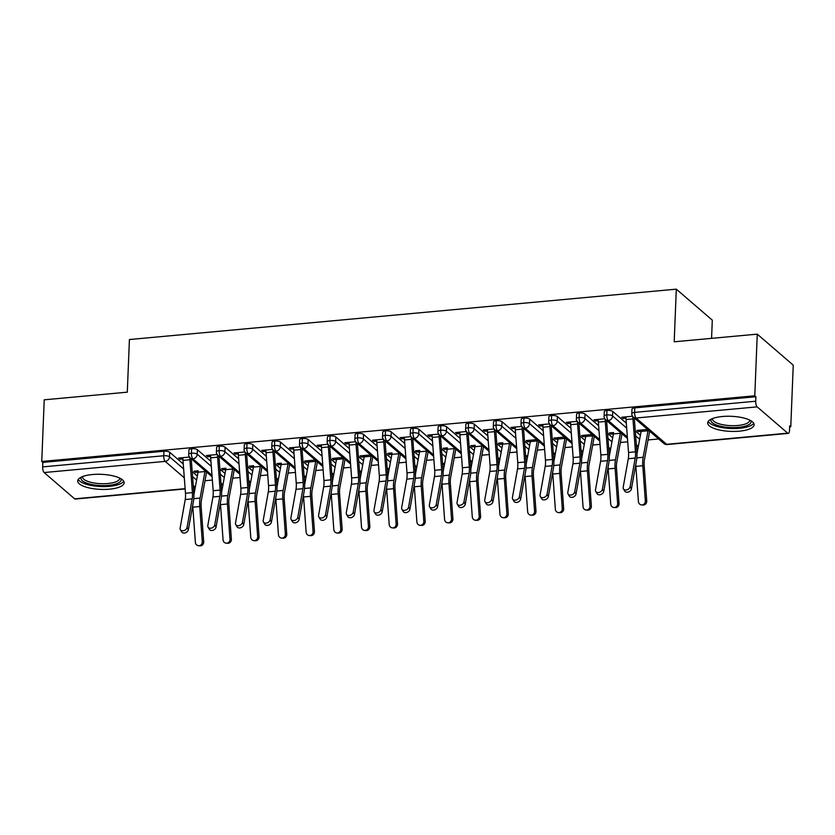 <?xml version="1.0" encoding="UTF-8"?>
<svg xmlns="http://www.w3.org/2000/svg" width="835" height="835" viewBox="0 0 835 835"><rect width="100%" height="100%" fill="white"/><g stroke="black" fill="none" stroke-linecap="round" stroke-linejoin="round"><path stroke-width="1.25" d="M92.424 474.53A23.234 7.546 2.3 0 1 124.144 482.797A23.234 7.546 2.3 0 1 109.437 489.185A23.234 7.546 2.3 0 1 77.718 480.929A23.234 7.546 2.3 0 1 92.424 474.53M722.39 416.508A23.234 7.546 2.3 0 1 754.109 424.775A23.234 7.546 2.3 0 1 739.403 431.163A23.234 7.546 2.3 0 1 707.683 422.907A23.234 7.546 2.3 0 1 722.39 416.508M185.151 488.945L75.233 499.059A4.467 1.597 -95.3 0 1 74.659 498.839L44.13 472.537A4.467 1.597 -95.3 0 1 42.658 466.901L42.835 462.402L41.75 461.463L44.224 399.819L127.296 392.168L129.415 339.532L676.308 289.161L674.189 341.797L757.261 334.146L793.25 365.145L790.776 426.789L789.68 425.85L789.503 430.349A4.467 1.597 84.7 0 1 788.282 433.396L667.196 444.544A4.467 1.597 84.7 0 1 666.622 444.314L787.697 433.167A4.467 1.597 84.7 0 0 788.282 433.396M205.013 480.741L212.361 480.062M232.704 478.184L240.052 477.516M260.395 475.637L267.743 474.958M288.085 473.09L295.433 472.412M315.776 470.533L323.124 469.855M343.467 467.986L350.815 467.308M371.158 465.439L378.505 464.761M398.848 462.882L406.196 462.204M426.539 460.336L433.887 459.657M454.23 457.789L461.578 457.11M481.92 455.232L489.268 454.553M509.611 452.685L516.959 452.006M537.302 450.138L544.65 449.46M564.992 447.581L572.34 446.902M592.683 445.034L600.031 444.356M620.374 442.487L627.722 441.809M648.064 439.93L658.627 438.959M789.639 426.894L790.776 426.789M711.566 338.352L712.297 320.16L676.308 289.161M757.168 406.864L636.082 418.011A4.467 1.597 84.7 0 1 634.621 412.386A4.467 1.451 -177.7 0 0 631.792 413.617L631.97 409.108A4.467 1.451 2.3 0 1 634.798 407.877L634.621 412.386L755.696 401.228A4.467 1.597 84.7 0 0 757.168 406.864L787.697 433.167M634.798 407.877L755.884 396.729L754.788 395.79L757.261 334.146M755.696 401.228L755.884 396.729M41.75 461.463L754.788 395.79M623.16 417.114L623.108 418.471L621.689 417.249L632.523 416.248L625.989 416.853A8.934 3.194 84.7 0 0 626.041 419.567L628.536 452.455A11.022 3.945 -95.3 0 1 628.285 458.728L623.181 487.296A3.726 2.756 -30.2 0 0 623.421 488.851A3.726 2.756 -30.2 0 0 627.085 489.79A3.726 2.756 -30.2 0 0 630.101 486.659L631.417 488.913A3.726 2.756 149.8 0 1 628.39 492.034A3.726 2.756 149.8 0 1 624.737 491.105L623.421 488.851M638.378 431.622L641.113 431.371A5.062 1.816 84.7 0 0 641.249 430.004L647.553 429.42L636.959 430.401L638.378 431.622L638.431 430.265M623.108 418.471L625.968 418.21M197.342 476.075L192.207 471.65M183.251 463.947L169.703 452.278L169.526 456.776L183.637 468.926M42.835 462.402L163.921 451.244A4.467 1.451 2.3 0 1 169.703 452.278M211.996 475.292L192.895 458.832A4.467 1.597 -95.3 0 1 191.424 453.196A4.467 1.451 -177.7 0 0 188.741 454.417L188.919 449.908A4.467 1.451 2.3 0 1 191.612 448.698A4.467 1.451 2.3 0 1 197.394 449.721L197.217 454.23L211.328 466.379M225.032 473.529L219.897 469.103M210.942 461.39L197.394 449.721M189.837 457.538A8.934 3.194 84.7 0 0 189.91 459.73L182.98 460.367A8.934 3.194 84.7 0 1 182.928 457.663L189.472 457.058L178.638 458.05L180.057 459.271L182.917 459.01M193.908 471.211L195.327 472.433L198.052 472.172A5.062 1.816 84.7 0 0 198.198 470.815L193.908 471.211M239.687 472.735L220.586 456.286A4.467 1.597 -95.3 0 1 219.114 450.649A4.467 1.451 -177.7 0 0 216.432 451.871L216.609 447.362A4.467 1.451 2.3 0 1 219.302 446.151A4.467 1.451 2.3 0 1 225.085 447.174L224.907 451.672L239.019 463.832M252.723 470.971L247.588 466.556M238.633 458.843L225.085 447.174M217.528 454.991A8.934 3.194 84.7 0 0 217.601 457.183L210.671 457.82A8.934 3.194 84.7 0 1 210.618 455.106L217.163 454.511L206.328 455.503L207.748 456.724L210.608 456.463M221.599 468.654L223.018 469.875L225.742 469.625A5.062 1.816 84.7 0 0 225.888 468.258L221.599 468.654M267.377 470.188L248.277 453.729A4.467 1.597 -95.3 0 1 246.805 448.103A4.467 1.451 -177.7 0 0 244.123 449.313L244.3 444.815A4.467 1.451 2.3 0 1 246.993 443.594A4.467 1.451 2.3 0 1 252.775 444.627L252.598 449.126L266.709 461.275M280.414 468.425L275.279 463.999M266.323 456.296L252.775 444.627M245.219 452.445A8.934 3.194 84.7 0 0 245.292 454.626L238.361 455.273A8.934 3.194 84.7 0 1 238.309 452.56L244.853 451.954L234.019 452.956L235.439 454.177L238.299 453.916M249.289 466.107L250.709 467.329L253.433 467.078A5.062 1.816 84.7 0 0 253.579 465.711L249.289 466.107M295.068 467.642L275.967 451.182A4.467 1.597 -95.3 0 1 274.496 445.546A4.467 1.451 -177.7 0 0 271.813 446.767L271.991 442.258A4.467 1.451 2.3 0 1 274.684 441.047A4.467 1.451 2.3 0 1 280.466 442.07L280.289 446.579L294.4 458.728M308.105 465.878L302.969 461.452M294.014 453.739L280.466 442.07M272.909 449.888A8.934 3.194 84.7 0 0 272.982 452.079L266.052 452.716A8.934 3.194 84.7 0 1 266 450.013L272.544 449.407L261.71 450.399L263.129 451.62L265.989 451.359M276.98 463.55L278.399 464.771L281.124 464.521A5.062 1.816 84.7 0 0 281.27 463.164L276.98 463.55M322.759 465.085L303.658 448.635A4.467 1.597 -95.3 0 1 302.186 442.999A4.467 1.451 -177.7 0 0 299.504 444.22L299.681 439.711A4.467 1.451 2.3 0 1 302.374 438.5A4.467 1.451 2.3 0 1 308.157 439.523L307.979 444.022L322.091 456.181M335.795 463.321L330.66 458.895M321.705 451.192L308.157 439.523M300.6 447.341A8.934 3.194 84.7 0 0 300.673 449.533L293.743 450.169A8.934 3.194 84.7 0 1 293.69 447.456L300.235 446.861L289.401 447.852L290.82 449.073L293.68 448.812M304.66 484.571L308.814 461.995A5.062 1.816 84.7 0 0 308.96 460.607L315.265 460.033L304.671 461.003L306.09 462.225L308.814 461.974M350.45 462.538L331.349 446.078A4.467 1.597 -95.3 0 1 329.888 440.452A4.467 1.451 -177.7 0 0 327.195 441.663L327.372 437.164A4.467 1.451 2.3 0 1 330.065 435.943A4.467 1.451 2.3 0 1 335.858 436.976L335.67 441.475L349.781 453.624M363.486 460.774L358.351 456.348M349.395 448.645L335.858 436.976M328.291 444.794A8.934 3.194 84.7 0 0 328.364 446.976L321.444 447.612A8.934 3.194 84.7 0 1 321.381 444.909L327.925 444.303L317.091 445.305L318.511 446.527L321.371 446.255M332.351 482.014L336.505 459.438A5.062 1.816 84.7 0 0 336.651 458.06L342.955 457.476L332.361 458.457L333.781 459.678L336.505 459.427M378.14 459.991L359.04 443.531A4.467 1.597 -95.3 0 1 357.578 437.895A4.467 1.451 -177.7 0 0 354.885 439.116L355.063 434.607A4.467 1.451 2.3 0 1 357.756 433.396A4.467 1.451 2.3 0 1 363.549 434.419L363.361 438.928L377.472 451.077M391.177 458.227L386.041 453.802M377.096 446.088L363.549 434.419M355.981 442.237A8.934 3.194 84.7 0 0 356.054 444.429L349.134 445.065A8.934 3.194 84.7 0 1 349.072 442.362L355.616 441.757L344.782 442.748L346.201 443.969L349.061 443.709M360.042 479.467L364.196 456.891A5.062 1.816 84.7 0 0 364.342 455.513L370.646 454.929L360.052 455.9L361.471 457.121L364.196 456.87M405.831 457.434L386.73 440.984A4.467 1.597 -95.3 0 1 385.269 435.348A4.467 1.451 -177.7 0 0 382.576 436.569L382.754 432.06A4.467 1.451 2.3 0 1 385.446 430.85A4.467 1.451 2.3 0 1 391.239 431.872L391.051 436.371L405.163 448.531M418.867 455.67L413.732 451.244M404.787 443.542L391.239 431.872M383.672 439.69A8.934 3.194 84.7 0 0 383.745 441.882L376.825 442.519A8.934 3.194 84.7 0 1 376.773 439.805L383.307 439.2L372.473 440.202L373.892 441.423L376.752 441.162M387.743 453.353L389.162 454.574L391.886 454.323A5.062 1.816 84.7 0 0 392.033 452.956L387.743 453.353M433.522 454.887L414.421 438.427A4.467 1.597 -95.3 0 1 412.96 432.801A4.467 1.451 -177.7 0 0 410.267 434.012L410.444 429.514A4.467 1.451 2.3 0 1 413.137 428.292A4.467 1.451 2.3 0 1 418.93 429.326L418.742 433.824L432.854 445.973M446.558 453.123L441.423 448.698M432.478 440.995L418.93 429.326M411.363 437.133A8.934 3.194 84.7 0 0 411.436 439.325L404.516 439.961A8.934 3.194 84.7 0 1 404.464 437.258L410.997 436.653L400.163 437.655L401.583 438.876L404.443 438.605M415.433 450.806L416.853 452.027L419.577 451.777A5.062 1.816 84.7 0 0 419.723 450.409L415.433 450.806M461.212 452.34L442.112 435.88A4.467 1.597 -95.3 0 1 440.65 430.244A4.467 1.451 -177.7 0 0 437.957 431.465L438.135 426.956A4.467 1.451 2.3 0 1 440.828 425.746A4.467 1.451 2.3 0 1 446.621 426.768L446.433 431.277L460.544 443.427M474.249 450.576L469.113 446.151M460.168 438.438L446.621 426.768M439.053 434.586A8.934 3.194 84.7 0 0 439.127 436.778L432.206 437.415A8.934 3.194 84.7 0 1 432.154 434.701L438.688 434.106L427.854 435.098L429.273 436.319L432.133 436.058M443.124 448.249L444.544 449.47L447.268 449.22A5.062 1.816 84.7 0 0 447.414 447.863L443.124 448.249M488.903 449.783L469.802 433.323A4.467 1.597 -95.3 0 1 468.341 427.697A4.467 1.451 -177.7 0 0 465.648 428.919L465.826 424.41A4.467 1.451 2.3 0 1 468.518 423.199A4.467 1.451 2.3 0 1 474.311 424.222L474.123 428.72L488.235 440.88M501.939 448.019L496.804 443.594M487.859 435.891L474.311 424.222M466.744 432.039A8.934 3.194 84.7 0 0 466.817 434.231L459.897 434.868A8.934 3.194 84.7 0 1 459.845 432.154L466.379 431.549L455.545 432.551L456.964 433.772L459.824 433.511M470.815 445.702L472.234 446.923L474.958 446.673A5.062 1.816 84.7 0 0 475.105 445.305L470.815 445.702M516.594 447.236L497.493 430.776A4.467 1.597 -95.3 0 1 496.032 425.151A4.467 1.451 -177.7 0 0 493.339 426.361L493.516 421.863A4.467 1.451 2.3 0 1 496.209 420.642A4.467 1.451 2.3 0 1 502.002 421.675L501.814 426.174L515.926 438.323M529.63 445.472L524.495 441.047M515.55 433.344L502.002 421.675M494.435 429.482A8.934 3.194 84.7 0 0 494.508 431.674L487.588 432.311A8.934 3.194 84.7 0 1 487.536 429.608L494.07 429.002L483.235 430.004L484.655 431.225L487.515 430.954M498.505 443.155L499.925 444.377L502.649 444.126A5.062 1.816 84.7 0 0 502.795 442.759L498.505 443.155M544.295 444.69L525.184 428.23A4.467 1.597 -95.3 0 1 523.722 422.593A4.467 1.451 -177.7 0 0 521.03 423.815L521.207 419.306A4.467 1.451 2.3 0 1 523.9 418.095A4.467 1.451 2.3 0 1 529.693 419.118L529.505 423.627L543.616 435.776M557.321 442.926L552.185 438.5M543.241 430.787L529.693 419.118M522.125 426.935A8.934 3.194 84.7 0 0 522.199 429.127L515.279 429.764A8.934 3.194 84.7 0 1 515.226 427.05L521.76 426.455L510.926 427.447L512.346 428.668L515.205 428.407M526.186 464.166L530.34 441.59A5.062 1.816 84.7 0 0 530.486 440.202L536.79 439.627L526.196 440.598L527.616 441.819L530.34 441.569M571.985 442.132L552.874 425.673A4.467 1.597 -95.3 0 1 551.413 420.047A4.467 1.451 -177.7 0 0 548.72 421.257L548.898 416.759A4.467 1.451 2.3 0 1 551.591 415.538A4.467 1.451 2.3 0 1 557.383 416.571L557.196 421.07L571.307 433.229M585.011 440.369L579.876 435.943M570.931 428.24L557.383 416.571M549.816 424.389A8.934 3.194 84.7 0 0 549.889 426.581L542.969 427.217A8.934 3.194 84.7 0 1 542.917 424.504L549.451 423.898L538.617 424.9L540.036 426.121L542.896 425.86M553.876 461.609L558.03 439.043A5.062 1.816 84.7 0 0 558.177 437.655L564.481 437.081L553.887 438.051L555.306 439.273L558.041 439.022M599.676 439.586L580.565 423.126A4.467 1.597 -95.3 0 1 579.104 417.5A4.467 1.451 -177.7 0 0 576.411 418.711L576.588 414.212A4.467 1.451 2.3 0 1 579.281 412.991A4.467 1.451 2.3 0 1 585.074 414.014L584.886 418.523L598.998 430.672M612.702 437.822L607.567 433.396M598.622 425.693L585.074 414.014M577.507 421.832A8.934 3.194 84.7 0 0 577.58 424.023L570.66 424.66A8.934 3.194 84.7 0 1 570.608 421.957L577.142 421.351L566.307 422.353L567.727 423.575L570.587 423.303M581.567 459.062L585.721 436.486A5.062 1.816 84.7 0 0 585.867 435.108L592.172 434.524L581.577 435.505L582.997 436.726L585.732 436.475M627.367 437.039L608.256 420.579A4.467 1.597 -95.3 0 1 606.794 414.943A4.467 1.451 -177.7 0 0 604.102 416.164L604.279 411.655A4.467 1.451 2.3 0 1 606.972 410.444A4.467 1.451 2.3 0 1 612.765 411.467L612.577 415.976L626.688 428.125M640.393 435.275L635.258 430.85M626.313 423.136L612.765 411.467M605.198 419.285A8.934 3.194 84.7 0 0 605.271 421.477L598.351 422.113A8.934 3.194 84.7 0 1 598.298 419.4L604.832 418.805L593.998 419.796L595.418 421.017L598.278 420.756M609.268 432.947L610.688 434.169L613.422 433.918A5.062 1.816 84.7 0 0 613.558 432.551L609.268 432.947M604.102 416.164C603.778 416.915 604.3 418.095 605.646 419.734A4.467 3.914 130.7 0 0 608.256 420.579A4.467 3.914 130.7 0 0 612.577 415.976A4.467 1.451 -177.7 0 0 606.794 414.943L606.972 410.444M638.326 446.485L636.312 444.742M595.418 421.017L595.47 419.661M610.688 434.169L610.74 432.812M567.727 423.575L567.779 422.218M582.997 436.726L583.049 435.369M540.036 426.121L540.088 424.764M555.306 439.273L555.359 437.916M512.346 428.668L512.398 427.311M527.616 441.819L527.668 440.462M484.655 431.225L484.707 429.868M499.925 444.377L499.977 443.02M456.964 433.772L457.016 432.415M472.234 446.923L472.286 445.566M429.273 436.319L429.326 434.962M444.544 449.47L444.596 448.113M401.583 438.876L401.635 437.519M416.853 452.027L416.905 450.67M373.892 441.423L373.944 440.066M389.162 454.574L389.214 453.217M346.201 443.969L346.254 442.613M361.471 457.121L361.524 455.764M318.511 446.527L318.563 445.17M333.781 459.678L333.833 458.321M290.82 449.073L290.872 447.717M306.09 462.225L306.142 460.868M263.129 451.62L263.182 450.263M278.399 464.771L278.452 463.415M235.439 454.177L235.491 452.82M250.709 467.329L250.761 465.972M207.748 456.724L207.8 455.367M223.018 469.875L223.07 468.518M180.057 459.271L180.109 457.914M195.327 472.433L195.38 471.076M576.411 418.711C576.087 419.462 576.609 420.652 577.956 422.28A4.467 3.914 130.7 0 0 580.565 423.126A4.467 3.914 130.7 0 0 584.886 418.523A4.467 1.451 -177.7 0 0 579.104 417.5L579.281 412.991M610.635 449.032L608.621 447.289M548.72 421.257C548.397 422.009 548.919 423.199 550.265 424.827A4.467 3.914 130.7 0 0 552.874 425.673A4.467 3.914 130.7 0 0 557.196 421.07A4.467 1.451 -177.7 0 0 551.413 420.047L551.591 415.538M582.945 451.578L580.93 449.846M521.03 423.815C520.706 424.566 521.228 425.746 522.574 427.384A4.467 3.914 130.7 0 0 525.184 428.23A4.467 3.914 130.7 0 0 529.505 423.627A4.467 1.451 -177.7 0 0 523.722 422.593L523.9 418.095M555.254 454.136L553.24 452.393M493.339 426.361C493.015 427.113 493.537 428.303 494.884 429.931A4.467 3.914 130.7 0 0 497.493 430.776A4.467 3.914 130.7 0 0 501.814 426.174A4.467 1.451 -177.7 0 0 496.032 425.151L496.209 420.642M527.563 456.682L525.549 454.939M465.648 428.919C465.325 429.66 465.846 430.85 467.193 432.478A4.467 3.914 130.7 0 0 469.802 433.323A4.467 3.914 130.7 0 0 474.123 428.72A4.467 1.451 -177.7 0 0 468.341 427.697L468.518 423.199M499.873 459.229L497.858 457.496M437.957 431.465C437.634 432.217 438.156 433.407 439.502 435.035A4.467 3.914 130.7 0 0 442.112 435.88A4.467 3.914 130.7 0 0 446.433 431.277A4.467 1.451 -177.7 0 0 440.65 430.244L440.828 425.746M472.182 461.786L470.168 460.043M410.267 434.012C409.943 434.764 410.465 435.953 411.812 437.582A4.467 3.914 130.7 0 0 414.421 438.427A4.467 3.914 130.7 0 0 418.742 433.824A4.467 1.451 -177.7 0 0 412.96 432.801L413.137 428.292M444.491 464.333L442.477 462.59M382.576 436.569C382.253 437.31 382.774 438.5 384.121 440.128A4.467 3.914 130.7 0 0 386.73 440.984A4.467 3.914 130.7 0 0 391.051 436.371A4.467 1.451 -177.7 0 0 385.269 435.348L385.446 430.85M416.801 466.89L414.786 465.147M354.885 439.116C354.562 439.868 355.084 441.057 356.43 442.686A4.467 3.914 130.7 0 0 359.04 443.531A4.467 3.914 130.7 0 0 363.361 438.928A4.467 1.451 -177.7 0 0 357.578 437.895L357.756 433.396M389.11 469.437L387.096 467.694M327.195 441.663C326.871 442.414 327.393 443.604 328.739 445.232A4.467 3.914 130.7 0 0 331.349 446.078A4.467 3.914 130.7 0 0 335.67 441.475A4.467 1.451 -177.7 0 0 329.888 440.452L330.065 435.943M361.419 471.984L359.405 470.241M299.504 444.22C299.18 444.961 299.702 446.151 301.049 447.779A4.467 3.914 130.7 0 0 303.658 448.635A4.467 3.914 130.7 0 0 307.979 444.022A4.467 1.451 -177.7 0 0 302.186 442.999L302.374 438.5M333.729 474.541L331.714 472.798M271.813 446.767C271.49 447.518 272.012 448.708 273.358 450.336A4.467 3.914 130.7 0 0 275.967 451.182A4.467 3.914 130.7 0 0 280.289 446.579A4.467 1.451 -177.7 0 0 274.496 445.546L274.684 441.047M306.038 477.088L304.023 475.345M244.123 449.313C243.799 450.065 244.321 451.255 245.667 452.883A4.467 3.914 130.7 0 0 248.277 453.729A4.467 3.914 130.7 0 0 252.598 449.126A4.467 1.451 -177.7 0 0 246.805 448.103L246.993 443.594M278.347 479.634L276.333 477.891M216.432 451.871C216.108 452.612 216.63 453.802 217.977 455.43A4.467 3.914 130.7 0 0 220.586 456.286A4.467 3.914 130.7 0 0 224.907 451.672A4.467 1.451 -177.7 0 0 219.114 450.649L219.302 446.151M250.657 482.192L248.642 480.449M188.741 454.417C188.418 455.169 188.94 456.359 190.286 457.987A4.467 3.914 130.7 0 0 192.895 458.832A4.467 3.914 130.7 0 0 197.217 454.23A4.467 1.451 -177.7 0 0 191.424 453.196L191.612 448.698M222.966 484.738L220.951 482.995M632.888 416.728A8.934 3.194 84.7 0 0 632.961 418.93L635.456 451.818A11.022 3.945 -95.3 0 1 635.216 458.081L630.101 486.659M631.417 488.913L636.52 460.336A14.894 5.334 84.7 0 0 636.844 451.86L634.36 418.972A5.062 1.816 -95.3 0 1 634.318 418.011M649.557 431.152A8.934 3.194 -95.3 0 1 649.338 433.031L644.453 459.563A11.022 3.945 84.7 0 0 644.192 465.815L646.739 500.99A3.726 3.476 93.4 0 1 643.065 505.029L641.666 504.945A3.726 3.476 -86.6 0 0 645.34 500.916L642.793 465.742A14.894 5.334 -95.3 0 1 643.148 457.288L648.023 430.756A5.062 1.816 84.7 0 0 648.137 429.921M635.779 464.51A14.894 5.334 -95.3 0 0 635.873 466.379L638.42 501.553A3.726 3.476 -86.6 0 0 641.666 504.945M636.948 453.958L641.103 431.392L648.023 430.756M598.351 422.113L600.845 455.002A11.022 3.945 -95.3 0 1 600.595 461.275L595.491 489.853A3.726 2.756 -30.2 0 0 595.731 491.397A3.726 2.756 -30.2 0 0 599.394 492.337A3.726 2.756 -30.2 0 0 602.411 489.206L603.726 491.46A3.726 2.756 149.8 0 1 600.699 494.581A3.726 2.756 149.8 0 1 597.046 493.652L595.731 491.397M605.271 421.477L607.765 454.365A11.022 3.945 -95.3 0 1 607.525 460.638L602.411 489.206M603.726 491.46L608.83 462.882A14.894 5.334 84.7 0 0 609.153 454.407L606.669 421.518A5.062 1.816 -95.3 0 1 606.628 420.569M570.66 424.66L573.144 457.549A11.022 3.945 -95.3 0 1 572.904 463.822L567.8 492.399A3.726 2.756 -30.2 0 0 568.04 493.955A3.726 2.756 -30.2 0 0 571.704 494.884A3.726 2.756 -30.2 0 0 574.72 491.763L576.035 494.007A3.726 2.756 149.8 0 1 573.008 497.138A3.726 2.756 149.8 0 1 569.355 496.199L568.04 493.955M577.58 424.023L580.074 456.912A11.022 3.945 -95.3 0 1 579.834 463.185L574.72 491.763M576.035 494.007L581.139 465.439A14.894 5.334 84.7 0 0 581.463 456.964L578.979 424.076A5.062 1.816 -95.3 0 1 578.937 423.115M542.969 427.217L545.453 460.106A11.022 3.945 -95.3 0 1 545.213 466.379L540.109 494.946A3.726 2.756 -30.2 0 0 540.349 496.501A3.726 2.756 -30.2 0 0 544.013 497.441A3.726 2.756 -30.2 0 0 547.029 494.31L548.345 496.564A3.726 2.756 149.8 0 1 545.318 499.685A3.726 2.756 149.8 0 1 541.664 498.756L540.349 496.501M549.889 426.581L552.384 459.469A11.022 3.945 -95.3 0 1 552.144 465.742L547.029 494.31M548.345 496.564L553.448 467.986A14.894 5.334 84.7 0 0 553.772 459.511L551.277 426.622A5.062 1.816 -95.3 0 1 551.246 425.673M515.279 429.764L517.763 462.653A11.022 3.945 -95.3 0 1 517.523 468.926L512.419 497.503A3.726 2.756 -30.2 0 0 512.659 499.059A3.726 2.756 -30.2 0 0 516.322 499.988A3.726 2.756 -30.2 0 0 519.339 496.867L520.643 499.111A3.726 2.756 149.8 0 1 517.627 502.242A3.726 2.756 149.8 0 1 513.974 501.303L512.659 499.059M522.199 429.127L524.693 462.016A11.022 3.945 -95.3 0 1 524.453 468.289L519.339 496.867M520.643 499.111L525.758 470.533A14.894 5.334 84.7 0 0 526.081 462.058L523.587 429.169A5.062 1.816 -95.3 0 1 523.555 428.219M621.866 433.699A8.934 3.194 -95.3 0 1 621.647 435.578L616.762 462.12A11.022 3.945 84.7 0 0 616.501 468.372L619.048 503.547A3.726 3.476 93.4 0 1 615.374 507.576L613.976 507.503A3.726 3.476 -86.6 0 0 617.649 503.463L615.103 468.289A14.894 5.334 -95.3 0 1 615.458 459.834L620.332 433.302A5.062 1.816 84.7 0 0 620.447 432.478M608.089 467.057A14.894 5.334 -95.3 0 0 608.183 468.926L610.729 504.1A3.726 3.476 -86.6 0 0 613.976 507.503M609.258 456.515L613.412 433.939L620.332 433.302M594.176 436.256A8.934 3.194 -95.3 0 1 593.956 438.135L589.072 464.667A11.022 3.945 84.7 0 0 588.811 470.919L591.357 506.093A3.726 3.476 93.4 0 1 587.683 510.133L586.285 510.049A3.726 3.476 -86.6 0 0 589.959 506.01L587.412 470.836A14.894 5.334 -95.3 0 1 587.767 462.392L592.641 435.849A5.062 1.816 84.7 0 0 592.756 435.025M580.398 469.604A14.894 5.334 -95.3 0 0 580.492 471.472L583.039 506.647A3.726 3.476 -86.6 0 0 586.285 510.049M566.485 438.803A8.934 3.194 -95.3 0 1 566.255 440.682L561.381 467.214A11.022 3.945 84.7 0 0 561.12 473.466L563.667 508.651A3.726 3.476 93.4 0 1 559.993 512.68L558.594 512.596A3.726 3.476 -86.6 0 0 562.268 508.567L559.721 473.393A14.894 5.334 -95.3 0 1 560.076 464.938L564.951 438.406A5.062 1.816 84.7 0 0 565.065 437.582M552.707 472.161A14.894 5.334 -95.3 0 0 552.801 474.029L555.348 509.204A3.726 3.476 -86.6 0 0 558.594 512.596M538.794 441.35A8.934 3.194 -95.3 0 1 538.565 443.228L533.69 469.771A11.022 3.945 84.7 0 0 533.429 476.023L535.976 511.197A3.726 3.476 93.4 0 1 532.302 515.226L530.903 515.153A3.726 3.476 -86.6 0 0 534.577 511.114L532.031 475.94A14.894 5.334 -95.3 0 1 532.386 467.485L537.26 440.953A5.062 1.816 84.7 0 0 537.375 440.128M525.017 474.708A14.894 5.334 -95.3 0 0 525.111 476.576L527.657 511.751A3.726 3.476 -86.6 0 0 530.903 515.153M750.842 420.694A20.103 6.523 2.3 0 1 738.37 427.363A20.103 6.523 2.3 0 1 718.204 425.599A20.103 6.523 2.3 0 1 711.263 419.107M712.495 418.575A18.61 6.043 -177.7 0 0 712.464 418.867A18.61 6.043 -177.7 0 0 737.879 425.485A18.61 6.043 -177.7 0 0 749.663 420.36A18.61 6.043 -177.7 0 0 749.653 420.068M708.237 421.393A23.077 7.494 -177.7 0 0 739.455 428.303A23.077 7.494 -177.7 0 0 753.681 423.22M120.877 478.716A20.103 6.523 2.3 0 1 108.404 485.385A20.103 6.523 2.3 0 1 88.239 483.622A20.103 6.523 2.3 0 1 81.298 477.129M82.529 476.597A18.61 6.043 -177.7 0 0 82.498 476.889A18.61 6.043 -177.7 0 0 107.913 483.507A18.61 6.043 -177.7 0 0 119.697 478.382A18.61 6.043 -177.7 0 0 119.687 478.09M78.271 479.415A23.077 7.494 -177.7 0 0 109.489 486.325A23.077 7.494 -177.7 0 0 123.716 481.231M487.588 432.311L490.072 465.199A11.022 3.945 -95.3 0 1 489.832 471.472L484.728 500.05A3.726 2.756 -30.2 0 0 484.968 501.605A3.726 2.756 -30.2 0 0 488.632 502.534A3.726 2.756 -30.2 0 0 491.648 499.413L492.953 501.658A3.726 2.756 149.8 0 1 489.936 504.789A3.726 2.756 149.8 0 1 486.283 503.849L484.968 501.605M494.508 431.674L497.002 464.563A11.022 3.945 -95.3 0 1 496.762 470.836L491.648 499.413M492.953 501.658L498.067 473.09A14.894 5.334 84.7 0 0 498.391 464.615L495.896 431.726A5.062 1.816 -95.3 0 1 495.865 430.766M511.103 443.907A8.934 3.194 -95.3 0 1 510.874 445.786L506 472.318A11.022 3.945 84.7 0 0 505.739 478.57L508.285 513.744A3.726 3.476 93.4 0 1 504.611 517.784L503.213 517.7A3.726 3.476 -86.6 0 0 506.887 513.661L504.34 478.486A14.894 5.334 -95.3 0 1 504.695 470.042L509.569 443.5A5.062 1.816 84.7 0 0 509.684 442.675M497.326 477.255A14.894 5.334 -95.3 0 0 497.42 479.123L499.967 514.297A3.726 3.476 -86.6 0 0 503.213 517.7M498.495 466.713L502.649 444.136L509.569 443.5M459.897 434.868L462.381 467.757A11.022 3.945 -95.3 0 1 462.141 474.029L457.037 502.597A3.726 2.756 -30.2 0 0 457.277 504.152A3.726 2.756 -30.2 0 0 460.941 505.091A3.726 2.756 -30.2 0 0 463.957 501.96L465.262 504.215A3.726 2.756 149.8 0 1 462.246 507.336A3.726 2.756 149.8 0 1 458.592 506.407L457.277 504.152M466.817 434.231L469.312 467.12A11.022 3.945 -95.3 0 1 469.072 473.393L463.957 501.96M465.262 504.215L470.376 475.637A14.894 5.334 84.7 0 0 470.7 467.162L468.205 434.273A5.062 1.816 -95.3 0 1 468.174 433.323M432.206 437.415L434.691 470.303A11.022 3.945 -95.3 0 1 434.45 476.576L429.347 505.154A3.726 2.756 -30.2 0 0 429.587 506.709A3.726 2.756 -30.2 0 0 433.25 507.638A3.726 2.756 -30.2 0 0 436.267 504.517L437.571 506.761A3.726 2.756 149.8 0 1 434.555 509.893A3.726 2.756 149.8 0 1 430.902 508.953L429.587 506.709M439.127 436.778L441.621 469.667A11.022 3.945 -95.3 0 1 441.381 475.94L436.267 504.517M437.571 506.761L442.686 478.194A14.894 5.334 84.7 0 0 443.009 469.719L440.515 436.83A5.062 1.816 -95.3 0 1 440.483 435.87M404.516 439.961L407 472.85A11.022 3.945 -95.3 0 1 406.76 479.123L401.656 507.701A3.726 2.756 -30.2 0 0 401.896 509.256A3.726 2.756 -30.2 0 0 405.559 510.185A3.726 2.756 -30.2 0 0 408.576 507.064L409.881 509.319A3.726 2.756 149.8 0 1 406.864 512.439A3.726 2.756 149.8 0 1 403.211 511.511L401.896 509.256M411.436 439.325L413.93 472.213A11.022 3.945 -95.3 0 1 413.69 478.486L408.576 507.064M409.881 509.319L414.995 480.741A14.894 5.334 84.7 0 0 415.319 472.266L412.824 439.377A5.062 1.816 -95.3 0 1 412.793 438.417M483.413 446.454A8.934 3.194 -95.3 0 1 483.183 448.332L478.309 474.864A11.022 3.945 84.7 0 0 478.048 481.117L480.595 516.301A3.726 3.476 93.4 0 1 476.921 520.33L475.522 520.247A3.726 3.476 -86.6 0 0 479.196 516.218L476.649 481.043A14.894 5.334 -95.3 0 1 477.004 472.589L481.878 446.057A5.062 1.816 84.7 0 0 481.993 445.232M469.635 479.812A14.894 5.334 -95.3 0 0 469.729 481.68L472.276 516.855A3.726 3.476 -86.6 0 0 475.522 520.247M470.804 469.26L474.958 446.694L481.878 446.057M455.722 449A8.934 3.194 -95.3 0 1 455.492 450.879L450.618 477.422A11.022 3.945 84.7 0 0 450.357 483.674L452.904 518.848A3.726 3.476 93.4 0 1 449.23 522.887L447.831 522.804A3.726 3.476 -86.6 0 0 451.505 518.765L448.959 483.59A14.894 5.334 -95.3 0 1 449.313 475.136L454.188 448.604A5.062 1.816 84.7 0 0 454.303 447.779M441.945 482.359A14.894 5.334 -95.3 0 0 442.039 484.227L444.585 519.401A3.726 3.476 -86.6 0 0 447.831 522.804M443.114 471.817L447.268 449.24L454.188 448.604M428.031 451.558A8.934 3.194 -95.3 0 1 427.802 453.436L422.927 479.968A11.022 3.945 84.7 0 0 422.667 486.22L425.213 521.395A3.726 3.476 93.4 0 1 421.539 525.434L420.141 525.351A3.726 3.476 -86.6 0 0 423.815 521.311L421.268 486.137A14.894 5.334 -95.3 0 1 421.623 477.693L426.497 451.15A5.062 1.816 84.7 0 0 426.612 450.326M414.254 484.905A14.894 5.334 -95.3 0 0 414.348 486.774L416.895 521.948A3.726 3.476 -86.6 0 0 420.141 525.351M415.423 474.363L419.577 451.787L426.497 451.15M376.825 442.519L379.309 475.407A11.022 3.945 -95.3 0 1 379.069 481.68L373.965 510.248A3.726 2.756 -30.2 0 0 374.205 511.803A3.726 2.756 -30.2 0 0 377.869 512.742A3.726 2.756 -30.2 0 0 380.885 509.611L382.19 511.865A3.726 2.756 149.8 0 1 379.173 514.986A3.726 2.756 149.8 0 1 375.52 514.057L374.205 511.803M383.745 441.882L386.24 474.771A11.022 3.945 -95.3 0 1 386 481.043L380.885 509.611M382.19 511.865L387.304 483.288A14.894 5.334 84.7 0 0 387.628 474.812L385.133 441.924A5.062 1.816 -95.3 0 1 385.102 440.974M400.341 454.104A8.934 3.194 -95.3 0 1 400.111 455.983L395.237 482.515A11.022 3.945 84.7 0 0 394.976 488.778L397.523 523.952A3.726 3.476 93.4 0 1 393.849 527.981L392.45 527.897A3.726 3.476 -86.6 0 0 396.124 523.869L393.577 488.694A14.894 5.334 -95.3 0 1 393.932 480.24L398.806 453.708A5.062 1.816 84.7 0 0 398.921 452.883M386.563 487.463A14.894 5.334 -95.3 0 0 386.657 489.331L389.204 524.505A3.726 3.476 -86.6 0 0 392.45 527.897M387.732 476.921L391.886 454.344L398.806 453.708M349.134 445.065L351.618 477.954A11.022 3.945 -95.3 0 1 351.378 484.227L346.274 512.805A3.726 2.756 -30.2 0 0 346.515 514.36A3.726 2.756 -30.2 0 0 350.168 515.289A3.726 2.756 -30.2 0 0 353.195 512.168L354.499 514.412A3.726 2.756 149.8 0 1 351.483 517.543A3.726 2.756 149.8 0 1 347.83 516.604L346.515 514.36M356.054 444.429L358.549 477.317A11.022 3.945 -95.3 0 1 358.309 483.59L353.195 512.168M354.499 514.412L359.614 485.845A14.894 5.334 84.7 0 0 359.937 477.37L357.443 444.481A5.062 1.816 -95.3 0 1 357.411 443.521M372.65 456.661A8.934 3.194 -95.3 0 1 372.42 458.53L367.546 485.072A11.022 3.945 84.7 0 0 367.285 491.324L369.832 526.499A3.726 3.476 93.4 0 1 366.158 530.538L364.759 530.455A3.726 3.476 -86.6 0 0 368.433 526.415L365.887 491.241A14.894 5.334 -95.3 0 1 366.241 482.787L371.116 456.254A5.062 1.816 84.7 0 0 371.231 455.43M358.873 490.009A14.894 5.334 -95.3 0 0 358.966 491.878L361.513 527.052A3.726 3.476 -86.6 0 0 364.759 530.455M321.444 447.612L323.928 480.501A11.022 3.945 -95.3 0 1 323.688 486.774L318.584 515.352A3.726 2.756 -30.2 0 0 318.824 516.907A3.726 2.756 -30.2 0 0 322.477 517.836A3.726 2.756 -30.2 0 0 325.504 514.715L326.809 516.969A3.726 2.756 149.8 0 1 323.792 520.09A3.726 2.756 149.8 0 1 320.139 519.161L318.824 516.907M328.364 446.976L330.858 479.864A11.022 3.945 -95.3 0 1 330.618 486.137L325.504 514.715M326.809 516.969L331.923 488.392A14.894 5.334 84.7 0 0 332.246 479.916L329.752 447.028A5.062 1.816 -95.3 0 1 329.721 446.078M344.959 459.208A8.934 3.194 -95.3 0 1 344.73 461.087L339.855 487.619A11.022 3.945 84.7 0 0 339.594 493.871L342.141 529.046A3.726 3.476 93.4 0 1 338.467 533.085L337.069 533.001A3.726 3.476 -86.6 0 0 340.743 528.962L338.196 493.788A14.894 5.334 -95.3 0 1 338.551 485.344L343.425 458.801A5.062 1.816 84.7 0 0 343.54 457.977M331.182 492.567A14.894 5.334 -95.3 0 0 331.276 494.424L333.823 529.609A3.726 3.476 -86.6 0 0 337.069 533.001M293.743 450.169L296.237 483.058A11.022 3.945 -95.3 0 1 295.997 489.331L290.893 517.898A3.726 2.756 -30.2 0 0 291.133 519.453A3.726 2.756 -30.2 0 0 294.786 520.393A3.726 2.756 -30.2 0 0 297.813 517.262L299.118 519.516A3.726 2.756 149.8 0 1 296.101 522.637A3.726 2.756 149.8 0 1 292.448 521.708L291.133 519.453M300.673 449.533L303.168 482.421A11.022 3.945 -95.3 0 1 302.928 488.694L297.813 517.262M299.118 519.516L304.232 490.938A14.894 5.334 84.7 0 0 304.556 482.463L302.061 449.574A5.062 1.816 -95.3 0 1 302.03 448.625M317.269 461.755A8.934 3.194 -95.3 0 1 317.039 463.634L312.165 490.176A11.022 3.945 84.7 0 0 311.904 496.428L314.451 531.603A3.726 3.476 93.4 0 1 310.777 535.632L309.378 535.548A3.726 3.476 -86.6 0 0 313.052 531.519L310.505 496.345A14.894 5.334 -95.3 0 1 310.86 487.89L315.734 461.358A5.062 1.816 84.7 0 0 315.849 460.534M303.491 495.113A14.894 5.334 -95.3 0 0 303.585 496.982L306.132 532.156A3.726 3.476 -86.6 0 0 309.378 535.548M266.052 452.716L268.546 485.605A11.022 3.945 -95.3 0 1 268.306 491.878L263.202 520.455A3.726 2.756 -30.2 0 0 263.442 522.011A3.726 2.756 -30.2 0 0 267.096 522.94A3.726 2.756 -30.2 0 0 270.123 519.819L271.427 522.063A3.726 2.756 149.8 0 1 268.411 525.194A3.726 2.756 149.8 0 1 264.758 524.255L263.442 522.011M272.982 452.079L275.477 484.968A11.022 3.945 -95.3 0 1 275.237 491.241L270.123 519.819M271.427 522.063L276.542 493.495A14.894 5.334 84.7 0 0 276.865 485.02L274.371 452.132A5.062 1.816 -95.3 0 1 274.339 451.171M289.578 464.312A8.934 3.194 -95.3 0 1 289.348 466.18L284.474 492.723A11.022 3.945 84.7 0 0 284.213 498.975L286.76 534.149A3.726 3.476 93.4 0 1 283.086 538.189L281.687 538.105A3.726 3.476 -86.6 0 0 285.361 534.066L282.814 498.892A14.894 5.334 -95.3 0 1 283.169 490.437L288.044 463.905A5.062 1.816 84.7 0 0 288.158 463.081M275.8 497.66A14.894 5.334 -95.3 0 0 275.894 499.528L278.441 534.703A3.726 3.476 -86.6 0 0 281.687 538.105M276.969 487.118L281.124 464.542L288.044 463.905M238.361 455.273L240.856 488.162A11.022 3.945 -95.3 0 1 240.616 494.424L235.512 523.002A3.726 2.756 -30.2 0 0 235.752 524.557A3.726 2.756 -30.2 0 0 239.405 525.486A3.726 2.756 -30.2 0 0 242.432 522.366L243.737 524.62A3.726 2.756 149.8 0 1 240.72 527.741A3.726 2.756 149.8 0 1 237.067 526.812L235.752 524.557M245.292 454.626L247.786 487.515A11.022 3.945 -95.3 0 1 247.546 493.788L242.432 522.366M243.737 524.62L248.851 496.042A14.894 5.334 84.7 0 0 249.174 487.567L246.68 454.678A5.062 1.816 -95.3 0 1 246.649 453.729M261.887 466.859A8.934 3.194 -95.3 0 1 261.658 468.738L256.783 495.27A11.022 3.945 84.7 0 0 256.522 501.522L259.069 536.696A3.726 3.476 93.4 0 1 255.395 540.736L253.997 540.652A3.726 3.476 -86.6 0 0 257.671 536.613L255.124 501.438A14.894 5.334 -95.3 0 1 255.479 492.994L260.353 466.452A5.062 1.816 84.7 0 0 260.468 465.627M248.11 500.217A14.894 5.334 -95.3 0 0 248.204 502.075L250.75 537.26A3.726 3.476 -86.6 0 0 253.997 540.652M249.279 489.665L253.433 467.089L260.353 466.452M210.671 457.82L213.165 490.709A11.022 3.945 -95.3 0 1 212.925 496.982L207.821 525.549A3.726 2.756 -30.2 0 0 208.061 527.104A3.726 2.756 -30.2 0 0 211.714 528.044A3.726 2.756 -30.2 0 0 214.741 524.912L216.046 527.167A3.726 2.756 149.8 0 1 213.029 530.288A3.726 2.756 149.8 0 1 209.376 529.359L208.061 527.104M217.601 457.183L220.096 490.072A11.022 3.945 -95.3 0 1 219.855 496.345L214.741 524.912M216.046 527.167L221.16 498.589A14.894 5.334 84.7 0 0 221.484 490.114L218.989 457.225A5.062 1.816 -95.3 0 1 218.958 456.275M234.197 469.406A8.934 3.194 -95.3 0 1 233.967 471.284L229.093 497.827A11.022 3.945 84.7 0 0 228.832 504.079L231.379 539.253A3.726 3.476 93.4 0 1 227.704 543.282L226.306 543.199A3.726 3.476 -86.6 0 0 229.98 539.17L227.433 503.996A14.894 5.334 -95.3 0 1 227.788 495.541L232.662 469.009A5.062 1.816 84.7 0 0 232.777 468.184M220.419 502.764A14.894 5.334 -95.3 0 0 220.513 504.632L223.06 539.807A3.726 3.476 -86.6 0 0 226.306 543.199M221.588 492.222L225.742 469.646L232.662 469.009M182.98 460.367L185.474 493.255A11.022 3.945 -95.3 0 1 185.234 499.528L180.13 528.106A3.726 2.756 -30.2 0 0 180.37 529.661A3.726 2.756 -30.2 0 0 184.024 530.59A3.726 2.756 -30.2 0 0 187.05 527.47L188.355 529.714A3.726 2.756 149.8 0 1 185.339 532.845A3.726 2.756 149.8 0 1 181.686 531.905L180.37 529.661M189.91 459.73L192.405 492.619A11.022 3.945 -95.3 0 1 192.165 498.892L187.05 527.47M188.355 529.714L193.47 501.146A14.894 5.334 84.7 0 0 193.793 492.671L191.298 459.782A5.062 1.816 -95.3 0 1 191.267 458.822M206.506 471.963A8.934 3.194 -95.3 0 1 206.276 473.831L201.402 500.374A11.022 3.945 84.7 0 0 201.141 506.626L203.688 541.8A3.726 3.476 93.4 0 1 200.014 545.84L198.615 545.756A3.726 3.476 -86.6 0 0 202.289 541.717L199.742 506.542A14.894 5.334 -95.3 0 1 200.097 498.098L204.972 471.556A5.062 1.816 84.7 0 0 205.086 470.731M192.728 505.311A14.894 5.334 -95.3 0 0 192.812 507.179L195.369 542.353A3.726 3.476 -86.6 0 0 198.615 545.756M193.897 494.769L198.052 472.192L204.972 471.556M631.792 413.617A4.467 4.467 0 0 0 633.337 417.176A4.467 3.914 130.7 0 0 636.082 418.011L666.622 444.314A4.467 3.914 130.7 0 1 663.877 443.479A4.467 4.467 0 0 0 667.196 444.544M74.659 498.839L185.13 488.663M193.438 487.901L195.192 487.734M195.275 487.285L193.261 485.552M184.305 477.839L165.205 461.379L44.13 472.537M42.658 466.901L163.733 455.753L163.921 451.244M165.205 461.379A4.467 1.597 -95.3 0 1 163.733 455.753A4.467 1.451 -177.7 0 1 169.526 456.776A4.467 3.914 130.7 0 1 165.205 461.379M635.633 435.828L639.652 439.293M607.943 438.385L611.961 441.84M580.252 440.932L584.27 444.397M552.561 443.479L556.58 446.944M524.871 446.036L528.889 449.491M497.18 448.583L501.198 452.048M469.489 451.13L473.508 454.595M441.798 453.687L445.817 457.142M414.108 456.234L418.126 459.699M386.417 458.78L390.436 462.246M358.726 461.337L362.745 464.792M331.036 463.884L335.054 467.349M303.345 466.431L307.363 469.896M275.654 468.988L279.673 472.443M247.964 471.535L251.982 475M220.273 474.082L224.291 477.547M192.582 476.639L196.601 480.094M638.253 446.871A4.467 3.914 130.7 0 1 636.416 446.224L638.232 447.028M610.562 449.428A4.467 3.914 130.7 0 1 608.725 448.771L610.542 449.574M582.872 451.975A4.467 3.914 130.7 0 1 581.035 451.317L582.851 452.132M555.181 454.522A4.467 3.914 130.7 0 1 553.344 453.875L555.16 454.678M527.49 457.079A4.467 3.914 130.7 0 1 525.653 456.421L527.47 457.236M499.8 459.626A4.467 3.914 130.7 0 1 497.963 458.968L499.779 459.782M472.109 462.173A4.467 3.914 130.7 0 1 470.272 461.525L472.088 462.329M444.418 464.73A4.467 3.914 130.7 0 1 442.581 464.072L444.397 464.886M416.728 467.276A4.467 3.914 130.7 0 1 414.891 466.619L416.707 467.433M389.037 469.834A4.467 3.914 130.7 0 1 387.2 469.176L389.016 469.98M361.346 472.38A4.467 3.914 130.7 0 1 359.509 471.723L361.325 472.537M333.656 474.927A4.467 3.914 130.7 0 1 331.819 474.27L333.635 475.084M305.965 477.484A4.467 3.914 130.7 0 1 304.128 476.827L305.944 477.63M278.274 480.031A4.467 3.914 130.7 0 1 276.437 479.373L278.243 480.188M250.584 482.578A4.467 3.914 130.7 0 1 248.746 481.92M222.893 485.135A4.467 3.914 130.7 0 1 221.056 484.477L222.862 485.281M632.961 418.93L626.041 419.567M635.456 451.818L628.536 452.455M635.216 458.081L628.285 458.728M645.34 500.916L646.739 500.99M635.873 466.379L642.793 465.742M636.844 457.872L643.148 457.288M607.765 454.365L600.845 455.002M607.525 460.638L600.595 461.275M580.074 456.912L573.144 457.549M579.834 463.185L572.904 463.822M552.384 459.469L545.453 460.106M552.144 465.742L545.213 466.379M524.693 462.016L517.763 462.653M524.453 468.289L517.523 468.926M617.649 503.463L619.048 503.547M608.183 468.926L615.103 468.289M609.153 460.419L615.458 459.834M589.959 506.01L591.357 506.093M580.492 471.472L587.412 470.836M581.463 462.966L587.767 462.392M585.721 436.486L592.641 435.849M562.268 508.567L563.667 508.651M552.801 474.029L559.721 473.393M553.772 465.523L560.076 464.938M558.03 439.043L564.951 438.406M534.577 511.114L535.976 511.197M525.111 476.576L532.031 475.94M526.081 468.07L532.386 467.485M530.34 441.59L537.26 440.953M497.002 464.563L490.072 465.199M496.762 470.836L489.832 471.472M506.887 513.661L508.285 513.744M497.42 479.123L504.34 478.486M498.391 470.616L504.695 470.042M469.312 467.12L462.381 467.757M469.072 473.393L462.141 474.029M441.621 469.667L434.691 470.303M441.381 475.94L434.45 476.576M413.93 472.213L407 472.85M413.69 478.486L406.76 479.123M479.196 516.218L480.595 516.301M469.729 481.68L476.649 481.043M470.7 473.174L477.004 472.589M451.505 518.765L452.904 518.848M442.039 484.227L448.959 483.59M443.009 475.72L449.313 475.136M423.815 521.311L425.213 521.395M414.348 486.774L421.268 486.137M415.319 478.267L421.623 477.693M386.24 474.771L379.309 475.407M386 481.043L379.069 481.68M396.124 523.869L397.523 523.952M386.657 489.331L393.577 488.694M387.628 480.824L393.932 480.24M358.549 477.317L351.618 477.954M358.309 483.59L351.378 484.227M368.433 526.415L369.832 526.499M358.966 491.878L365.887 491.241M359.937 483.371L366.241 482.787M364.196 456.891L371.116 456.254M330.858 479.864L323.928 480.501M330.618 486.137L323.688 486.774M340.743 528.962L342.141 529.046M331.276 494.424L338.196 493.788M332.246 485.918L338.551 485.344M336.505 459.438L343.425 458.801M303.168 482.421L296.237 483.058M302.928 488.694L295.997 489.331M313.052 531.519L314.451 531.603M303.585 496.982L310.505 496.345M304.556 488.475L310.86 487.89M308.814 461.995L315.734 461.358M275.477 484.968L268.546 485.605M275.237 491.241L268.306 491.878M285.361 534.066L286.76 534.149M275.894 499.528L282.814 498.892M276.865 491.022L283.169 490.437M247.786 487.515L240.856 488.162M247.546 493.788L240.616 494.424M257.671 536.613L259.069 536.696M248.204 502.075L255.124 501.438M249.174 493.568L255.479 492.994M220.096 490.072L213.165 490.709M219.855 496.345L212.925 496.982M229.98 539.17L231.379 539.253M220.513 504.632L227.433 503.996M221.484 496.126L227.788 495.541M192.405 492.619L185.474 493.255M192.165 498.892L185.234 499.528M202.289 541.717L203.688 541.8M192.812 507.179L199.742 506.542M193.793 498.672L200.097 498.098M195.139 488.016L193.459 488.172M633.337 417.176L663.877 443.479M627.471 438.532L605.646 419.734M599.78 441.078L577.956 422.28M572.09 443.635L550.265 424.827M544.399 446.182L522.574 427.384M516.708 448.729L494.884 429.931M489.018 451.286L467.193 432.478M461.327 453.833L439.502 435.035M433.636 456.38L411.812 437.582M405.946 458.937L384.121 440.128M378.255 461.484L356.43 442.686M350.564 464.03L328.739 445.232M322.874 466.588L301.049 447.779M295.183 469.134L273.358 450.336M267.492 471.681L245.667 452.883M239.802 474.238L217.977 455.43M248.746 481.931L250.552 482.734M212.111 476.785L190.286 457.987"/></g></svg>
